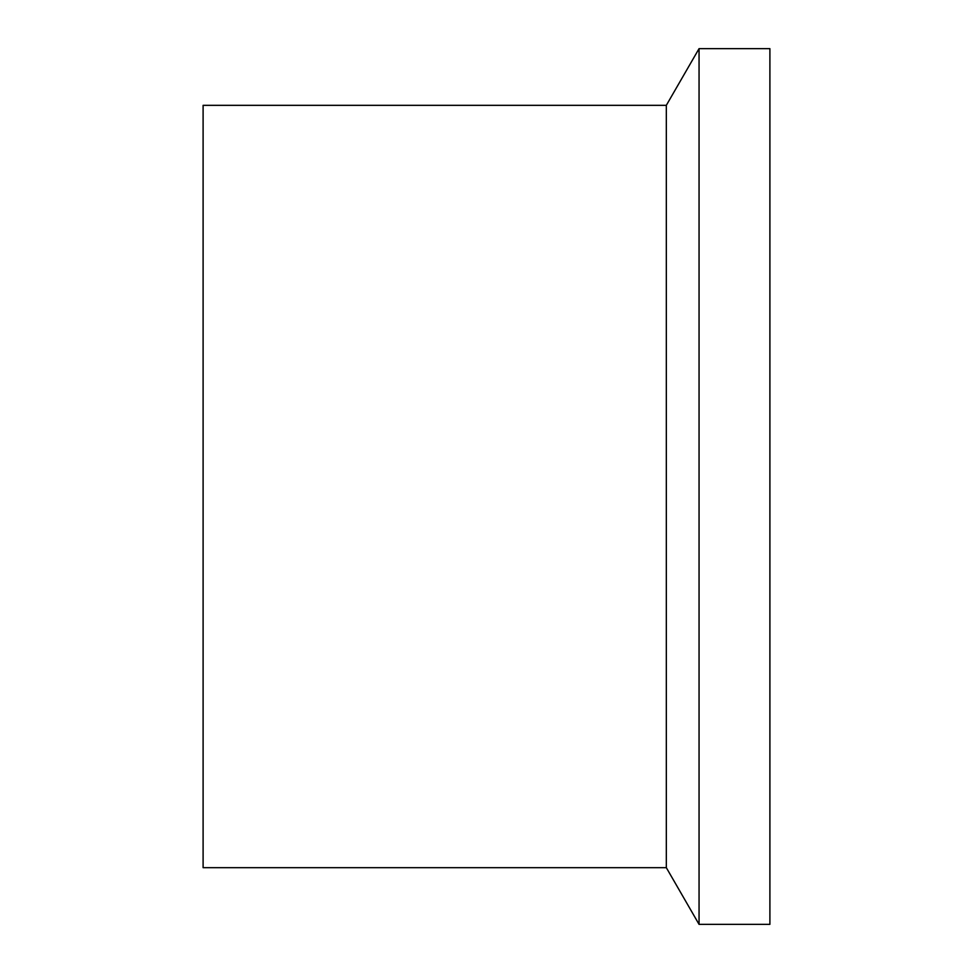<?xml version="1.0" encoding="UTF-8"?>
<svg xmlns="http://www.w3.org/2000/svg" width="973" height="973" viewBox="0 0 973 973"><rect width="100%" height="100%" fill="white"/><g stroke="black" fill="none" stroke-linecap="round" stroke-linejoin="round"><path stroke-width="1.46" d="M666.323 486.5L666.323 105.327L203.102 105.327L203.102 867.673L666.323 867.673L666.323 486.5M699.052 48.65L769.898 48.65L769.898 924.35L699.052 924.35L699.052 48.65L666.323 105.327M666.323 867.673L699.052 924.35"/></g></svg>
